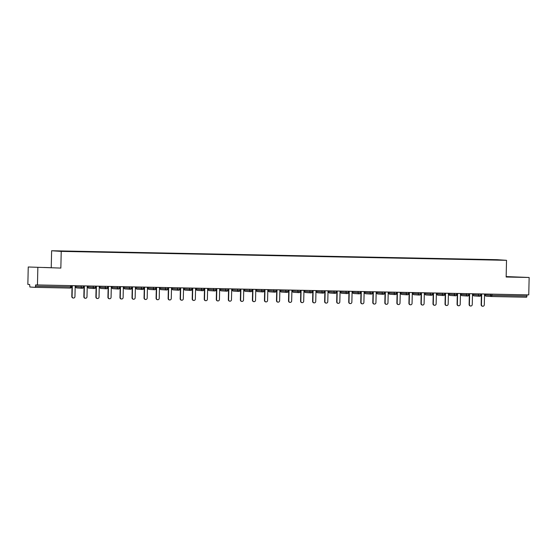 <?xml version="1.0" encoding="UTF-8"?>
<svg xmlns="http://www.w3.org/2000/svg" width="557" height="557" viewBox="0 0 557 557"><rect width="100%" height="100%" fill="white"/><g stroke="black" fill="none" stroke-linecap="round" stroke-linejoin="round"><path stroke-width="0.84" d="M43.78 267.464L50.095 267.659L43.78 267.464M511.159 276.843L517.474 277.038L511.159 276.843M28.247 266.991L60.845 268.077L28.247 266.991L27.85 284.404L29.646 284.523L29.876 287.008L35.314 287.363L35.655 284.912L528.753 294.89L529.15 277.477L506.16 276.578M51.244 267.451L51.62 250.754L496.928 259.687L506.529 260.314L61.228 251.381L51.62 250.754M69.103 251.395L91.78 251.855M69.068 251.242L76.337 251.541M76.4 251.388L88.382 251.785M88.438 251.632L100.42 252.029M100.483 251.875L112.458 252.265M112.521 252.112L124.496 252.509M124.559 252.356L136.535 252.753M136.597 252.6L148.58 252.989M148.635 252.843L160.618 253.233M160.674 253.08L172.656 253.477M172.719 253.324L184.694 253.714M184.757 253.567L196.732 253.957M196.795 253.804L208.771 254.201M208.833 254.048L220.816 254.445M220.871 254.291L232.854 254.681M232.917 254.528L244.892 254.925M244.955 254.772L256.93 255.169M256.993 255.015L268.968 255.405M269.031 255.259L281.013 255.649M281.069 255.496L293.052 255.893M293.114 255.74L305.09 256.129M305.152 255.983L317.128 256.373M317.191 256.22L329.166 256.617M329.229 256.464L341.211 256.854M341.267 256.707L353.249 257.097M353.305 256.944L365.288 257.341M365.35 257.188L377.326 257.585M377.388 257.431L389.364 257.821M389.427 257.668L401.402 258.065M401.465 257.912L413.447 258.309M413.503 258.156L425.485 258.545M425.548 258.399L437.524 258.789M437.586 258.636L449.562 259.033M449.624 258.88L461.6 259.27M461.662 259.123L473.645 259.513M473.701 259.36L485.683 259.757M485.746 259.604L501.627 260.07L489.081 259.827M91.78 251.848L489.081 259.82M491.998 294.152L491.97 295.342L526.929 296.046L526.957 294.855M526.929 296.046L526.616 297.222L491.657 296.519A1.191 1.156 -86.3 0 1 490.522 295.301L490.55 294.124M37.848 267.618L37.451 285.031M60.845 268.077L61.228 251.381M506.529 260.314L506.153 277.01L529.15 277.477M482.773 306.246L482.48 306.232A1.469 1.427 -86.3 0 1 481.151 304.735L481.443 304.749A1.469 1.427 93.7 0 0 482.773 306.246A1.469 1.427 93.7 0 0 484.298 304.804L484.541 294.005M481.443 304.749L481.687 293.943M481.151 304.735L481.394 293.943M470.735 306.009L470.442 305.988A1.469 1.427 -86.3 0 1 469.112 304.491L469.398 304.512A1.469 1.427 93.7 0 0 470.735 306.009A1.469 1.427 93.7 0 0 472.252 304.568L472.503 293.762M469.398 304.512L469.648 293.706M469.112 304.491L469.356 293.699M458.69 305.765L458.404 305.744A1.469 1.427 -86.3 0 1 457.074 304.247L457.36 304.268A1.469 1.427 93.7 0 0 458.69 305.765A1.469 1.427 93.7 0 0 460.214 304.324L460.458 293.518M457.36 304.268L457.603 293.462M457.074 304.247L457.318 293.455M446.651 305.521L446.366 305.501A1.469 1.427 -86.3 0 1 445.036 304.004L445.322 304.025A1.469 1.427 93.7 0 0 446.651 305.521A1.469 1.427 93.7 0 0 448.176 304.08L448.42 293.281M445.322 304.025L445.565 293.219M445.036 304.004L445.28 293.212M434.613 305.278L434.328 305.264A1.469 1.427 -86.3 0 1 432.991 303.767L433.283 303.781A1.469 1.427 93.7 0 0 434.613 305.278A1.469 1.427 93.7 0 0 436.138 303.844L436.382 293.038M433.283 303.781L433.527 292.982M432.991 303.767L433.242 292.975M422.575 305.041L422.29 305.02A1.469 1.427 -86.3 0 1 420.953 303.523L421.245 303.544A1.469 1.427 93.7 0 0 422.575 305.041A1.469 1.427 93.7 0 0 424.1 303.6L424.343 292.794M421.245 303.544L421.489 292.738M420.953 303.523L421.196 292.731M410.537 304.797L410.244 304.776A1.469 1.427 -86.3 0 1 408.915 303.28L409.2 303.3A1.469 1.427 93.7 0 0 410.537 304.797A1.469 1.427 93.7 0 0 412.062 303.356L412.305 292.55M409.2 303.3L409.451 292.495M408.915 303.28L409.158 292.488M398.499 304.554L398.206 304.54A1.469 1.427 -86.3 0 1 396.876 303.043L397.162 303.057A1.469 1.427 93.7 0 0 398.499 304.554A1.469 1.427 93.7 0 0 400.017 303.119L400.267 292.314M397.162 303.057L397.406 292.258M396.876 303.043L397.12 292.251M386.454 304.317L386.168 304.296A1.469 1.427 -86.3 0 1 384.838 302.799L385.124 302.82A1.469 1.427 93.7 0 0 386.454 304.317A1.469 1.427 93.7 0 0 387.978 302.876L388.222 292.07M385.124 302.82L385.367 292.014M384.838 302.799L385.082 292.007M374.415 304.073L374.13 304.052A1.469 1.427 -86.3 0 1 372.793 302.555L373.086 302.576A1.469 1.427 93.7 0 0 374.415 304.073A1.469 1.427 93.7 0 0 375.94 302.632L376.184 291.826M373.086 302.576L373.329 291.771M372.793 302.555L373.044 291.764M362.377 303.83L362.092 303.816A1.469 1.427 -86.3 0 1 360.755 302.319L361.047 302.333A1.469 1.427 93.7 0 0 362.377 303.83A1.469 1.427 93.7 0 0 363.902 302.395L364.146 291.59M361.047 302.333L361.291 291.527M360.755 302.319L360.999 291.527M350.339 303.593L350.047 303.572A1.469 1.427 -86.3 0 1 348.717 302.075L349.002 302.096A1.469 1.427 93.7 0 0 350.339 303.593A1.469 1.427 93.7 0 0 351.864 302.152L352.108 291.346M349.002 302.096L349.253 291.29M348.717 302.075L348.961 291.283M338.301 303.349L338.008 303.328A1.469 1.427 -86.3 0 1 336.679 301.831L336.964 301.852A1.469 1.427 93.7 0 0 338.301 303.349A1.469 1.427 93.7 0 0 339.819 301.908L340.069 291.102M336.964 301.852L337.208 291.046M336.679 301.831L336.922 291.039M326.256 303.105L325.97 303.092A1.469 1.427 -86.3 0 1 324.64 301.595L324.926 301.609A1.469 1.427 93.7 0 0 326.256 303.105A1.469 1.427 93.7 0 0 327.781 301.664L328.024 290.865M324.926 301.609L325.17 290.803M324.64 301.595L324.884 290.803M314.218 302.869L313.932 302.848A1.469 1.427 -86.3 0 1 312.602 301.351L312.888 301.372A1.469 1.427 93.7 0 0 314.218 302.869A1.469 1.427 93.7 0 0 315.742 301.428L315.986 290.622M312.888 301.372L313.131 290.566M312.602 301.351L312.846 290.559M302.179 302.625L301.894 302.604A1.469 1.427 -86.3 0 1 300.557 301.107L300.85 301.128A1.469 1.427 93.7 0 0 302.179 302.625A1.469 1.427 93.7 0 0 303.704 301.184L303.948 290.378M300.85 301.128L301.093 290.322M300.557 301.107L300.808 290.315M290.141 302.381L289.849 302.36A1.469 1.427 -86.3 0 1 288.519 300.864L288.811 300.884A1.469 1.427 93.7 0 0 290.141 302.381A1.469 1.427 93.7 0 0 291.666 300.94L291.91 290.141M288.811 300.884L289.055 290.079M288.519 300.864L288.763 290.072M278.103 302.138L277.811 302.124A1.469 1.427 -86.3 0 1 276.481 300.627L276.766 300.641A1.469 1.427 93.7 0 0 278.103 302.138A1.469 1.427 93.7 0 0 279.621 300.703L279.872 289.898M276.766 300.641L277.017 289.842M276.481 300.627L276.725 289.835M266.058 301.901L265.773 301.88A1.469 1.427 -86.3 0 1 264.443 300.383L264.728 300.404A1.469 1.427 93.7 0 0 266.058 301.901A1.469 1.427 93.7 0 0 267.583 300.46L267.826 289.654M264.728 300.404L264.972 289.598M264.443 300.383L264.686 289.591M254.02 301.657L253.734 301.636A1.469 1.427 -86.3 0 1 252.405 300.139L252.69 300.16A1.469 1.427 93.7 0 0 254.02 301.657A1.469 1.427 93.7 0 0 255.545 300.216L255.788 289.41M252.69 300.16L252.934 289.355M252.405 300.139L252.648 289.348M241.982 301.414L241.696 301.4A1.469 1.427 -86.3 0 1 240.359 299.903L240.652 299.917A1.469 1.427 93.7 0 0 241.982 301.414A1.469 1.427 93.7 0 0 243.506 299.979L243.75 289.174M240.652 299.917L240.896 289.118M240.359 299.903L240.61 289.111M229.944 301.177L229.658 301.156A1.469 1.427 -86.3 0 1 228.321 299.659L228.614 299.68A1.469 1.427 93.7 0 0 229.944 301.177A1.469 1.427 93.7 0 0 231.468 299.736L231.712 288.93M228.614 299.68L228.857 288.874M228.321 299.659L228.565 288.867M217.905 300.933L217.613 300.912A1.469 1.427 -86.3 0 1 216.283 299.415L216.569 299.436A1.469 1.427 93.7 0 0 217.905 300.933A1.469 1.427 93.7 0 0 219.43 299.492L219.674 288.686M216.569 299.436L216.819 288.63M216.283 299.415L216.527 288.623M205.867 300.689L205.575 300.676A1.469 1.427 -86.3 0 1 204.245 299.179L204.53 299.193A1.469 1.427 93.7 0 0 205.867 300.689A1.469 1.427 93.7 0 0 207.385 299.248L207.636 288.449M204.53 299.193L204.774 288.387M204.245 299.179L204.489 288.387M193.822 300.453L193.537 300.432A1.469 1.427 -86.3 0 1 192.207 298.935L192.492 298.956A1.469 1.427 93.7 0 0 193.822 300.453A1.469 1.427 93.7 0 0 195.347 299.012L195.591 288.206M192.492 298.956L192.736 288.15M192.207 298.935L192.45 288.143M181.784 300.209L181.498 300.188A1.469 1.427 -86.3 0 1 180.162 298.691L180.454 298.712A1.469 1.427 93.7 0 0 181.784 300.209A1.469 1.427 93.7 0 0 183.309 298.768L183.552 287.962M180.454 298.712L180.698 287.906M180.162 298.691L180.412 287.899M169.746 299.965L169.46 299.951A1.469 1.427 -86.3 0 1 168.123 298.448L168.416 298.468A1.469 1.427 93.7 0 0 169.746 299.965A1.469 1.427 93.7 0 0 171.271 298.524L171.514 287.725M168.416 298.468L168.66 287.663M168.123 298.448L168.367 287.663M157.708 299.729L157.415 299.708A1.469 1.427 -86.3 0 1 156.085 298.211L156.371 298.225A1.469 1.427 93.7 0 0 157.708 299.729A1.469 1.427 93.7 0 0 159.232 298.287L159.476 287.482M156.371 298.225L156.621 287.426M156.085 298.211L156.329 287.419M145.669 299.485L145.377 299.464A1.469 1.427 -86.3 0 1 144.047 297.967L144.333 297.988A1.469 1.427 93.7 0 0 145.669 299.485A1.469 1.427 93.7 0 0 147.187 298.044L147.438 287.238M144.333 297.988L144.583 287.182M144.047 297.967L144.291 287.175M133.624 299.241L133.339 299.22A1.469 1.427 -86.3 0 1 132.009 297.723L132.294 297.744A1.469 1.427 93.7 0 0 133.624 299.241A1.469 1.427 93.7 0 0 135.149 297.8L135.393 287.001M132.294 297.744L132.538 286.939M132.009 297.723L132.253 286.932M121.586 298.998L121.301 298.984A1.469 1.427 -86.3 0 1 119.971 297.487L120.256 297.501A1.469 1.427 93.7 0 0 121.586 298.998A1.469 1.427 93.7 0 0 123.111 297.563L123.355 286.758M120.256 297.501L120.5 286.702M119.971 297.487L120.215 286.695M109.548 298.761L109.263 298.74A1.469 1.427 -86.3 0 1 107.926 297.243L108.218 297.264A1.469 1.427 93.7 0 0 109.548 298.761A1.469 1.427 93.7 0 0 111.073 297.32L111.316 286.514M108.218 297.264L108.462 286.458M107.926 297.243L108.176 286.451M97.51 298.517L97.217 298.496A1.469 1.427 -86.3 0 1 95.888 296.999L96.18 297.02A1.469 1.427 93.7 0 0 97.51 298.517A1.469 1.427 93.7 0 0 99.035 297.076L99.278 286.27M96.18 297.02L96.424 286.214M95.888 296.999L96.131 286.207M85.472 298.274L85.179 298.26A1.469 1.427 -86.3 0 1 83.849 296.763L84.135 296.777A1.469 1.427 93.7 0 0 85.472 298.274A1.469 1.427 93.7 0 0 86.989 296.839L87.24 286.033M84.135 296.777L84.386 285.978M83.849 296.763L84.093 285.971M73.427 298.037L73.141 298.016A1.469 1.427 -86.3 0 1 71.811 296.519L72.097 296.54A1.469 1.427 93.7 0 0 73.427 298.037A1.469 1.427 93.7 0 0 74.951 296.596L75.202 285.79M72.097 296.54L72.34 285.734M71.811 296.519L72.055 285.727M491.553 296.512L486.219 296.164A1.191 1.156 -86.3 0 1 485.091 294.945L491.97 295.342L491.657 296.519L526.616 297.222M35.627 286.187L70.586 286.89L70.279 288.066L35.321 287.363M71.519 285.713L71.456 286.897A1.191 1.156 93.7 0 1 70.279 288.066A1.191 1.191 0 0 0 71.491 286.897L70.586 286.89L70.614 285.699M485.112 294.012L485.091 294.945M480.865 293.929L480.837 295.113A1.191 1.191 0 0 1 479.619 296.275A1.191 1.156 -86.3 0 1 479.563 296.275A1.191 1.191 0 0 0 479.619 296.275A1.191 1.156 93.7 0 0 480.802 295.113L478.484 295.064L478.512 293.88M473.074 293.776L473.046 294.709L478.484 295.064A1.191 1.156 -86.3 0 0 479.563 296.275L474.132 295.92A1.191 1.156 -86.3 0 1 473.046 294.709L473.011 294.702A1.191 1.191 0 0 0 474.132 295.92A1.191 1.156 -86.3 0 0 474.181 295.92M461.029 293.532L461.008 294.465L466.446 294.82L466.474 293.643M448.991 293.288L448.97 294.221L454.408 294.576L454.435 293.4M436.953 293.045L436.932 293.985L442.369 294.333L442.39 293.156M424.914 292.808L424.894 293.741L430.324 294.096L430.352 292.912M412.876 292.564L412.855 293.497L418.286 293.852L418.314 292.676M400.831 292.321L400.81 293.26L406.248 293.609L406.276 292.432M388.793 292.084L388.772 293.017L394.21 293.372L394.238 292.188M376.755 291.84L376.734 292.773L382.172 293.128L382.193 291.952M364.717 291.596L364.696 292.529L370.127 292.885L370.154 291.708M352.678 291.36L352.658 292.293L358.088 292.648L358.116 291.464M340.633 291.116L340.612 292.049L346.05 292.404L346.078 291.227M328.595 290.872L328.574 291.805L334.012 292.16L334.04 290.984M316.557 290.636L316.536 291.569L321.974 291.924L321.995 290.74M304.519 290.392L304.498 291.325L309.929 291.68L309.957 290.503M292.481 290.148L292.46 291.081L297.891 291.436L297.918 290.26M280.443 289.905L280.422 290.845L285.852 291.193L285.88 290.016M268.397 289.668L268.377 290.601L273.814 290.956L273.842 289.772M256.359 289.424L256.338 290.357L261.776 290.712L261.804 289.536M244.321 289.18L244.3 290.12L249.738 290.469L249.759 289.292M232.283 288.944L232.262 289.877L237.693 290.232L237.721 289.048M220.245 288.7L220.224 289.633L225.655 289.988L225.682 288.811M208.2 288.456L208.179 289.389L213.616 289.744L213.644 288.568M196.161 288.22L196.141 289.153L201.578 289.508L201.606 288.324M184.123 287.976L184.102 288.909L189.54 289.264L189.561 288.087M172.085 287.732L172.064 288.665L177.495 289.02L177.523 287.844M160.047 287.496L160.026 288.429L165.457 288.784L165.485 287.6M148.002 287.252L147.981 288.185L153.419 288.54L153.447 287.363M135.964 287.008L135.943 287.941L141.381 288.296L141.408 287.12M123.926 286.764L123.905 287.704L129.342 288.053L129.37 286.876M111.887 286.528L111.866 287.461L117.297 287.816L117.325 286.632M99.849 286.284L99.828 287.217L105.259 287.572L105.287 286.395M87.811 286.04L87.79 286.98L93.221 287.328L93.249 286.152M75.766 285.804L75.745 286.737L81.183 287.092L81.211 285.908M473.053 294.702L473.032 293.769M468.82 293.685L468.792 294.869A1.191 1.191 0 0 1 467.581 296.039A1.191 1.156 93.7 0 0 468.757 294.869L466.446 294.82A1.191 1.156 -86.3 0 0 467.525 296.032A1.191 1.191 0 0 0 467.581 296.039A1.191 1.156 -86.3 0 1 467.525 296.032L462.087 295.676A1.191 1.156 -86.3 0 1 461.008 294.465L460.973 294.458A1.191 1.191 0 0 0 462.087 295.676A1.191 1.156 -86.3 0 0 462.143 295.683M461.008 294.458L460.994 293.532M455.542 295.795A1.191 1.156 93.7 0 0 456.719 294.632L454.408 294.576A1.191 1.156 -86.3 0 0 455.487 295.788A1.191 1.191 0 0 0 456.754 294.625L456.782 293.448M455.535 295.795A1.191 1.156 -86.3 0 1 455.487 295.788L450.049 295.44A1.191 1.156 -86.3 0 1 448.97 294.221L448.935 294.221A1.191 1.191 0 0 0 450.049 295.44A1.191 1.156 -86.3 0 0 450.098 295.44M448.97 294.214L448.956 293.288M444.744 293.205L444.716 294.388A1.191 1.191 0 0 1 443.497 295.551A1.191 1.156 93.7 0 0 444.681 294.388L442.369 294.333A1.191 1.156 -86.3 0 0 443.449 295.551A1.191 1.191 0 0 0 443.497 295.551A1.191 1.156 -86.3 0 1 443.449 295.551L438.011 295.196A1.191 1.156 -86.3 0 1 436.932 293.985L436.932 293.985M438.06 295.196A1.191 1.156 -86.3 0 1 438.011 295.196A1.191 1.191 0 0 1 436.897 293.978L436.918 293.045M432.705 292.961L432.678 294.145A1.191 1.191 0 0 1 431.459 295.307A1.191 1.156 93.7 0 0 432.643 294.145L430.324 294.096A1.191 1.156 -86.3 0 0 431.403 295.307A1.191 1.191 0 0 0 431.459 295.307A1.191 1.156 -86.3 0 1 431.403 295.307L425.973 294.952A1.191 1.156 -86.3 0 1 424.894 293.741L424.894 293.741M426.021 294.959A1.191 1.156 -86.3 0 1 425.973 294.952A1.191 1.191 0 0 1 424.859 293.734L424.88 292.808M413.983 294.716A1.191 1.156 -86.3 0 1 413.935 294.716L419.365 295.064A1.191 1.156 -86.3 0 1 418.286 293.852L420.639 293.901A1.191 1.191 0 0 1 419.421 295.071A1.191 1.156 -86.3 0 1 419.365 295.064A1.191 1.191 0 0 0 419.421 295.071A1.191 1.156 93.7 0 0 420.605 293.908M420.667 292.724L420.605 293.901M412.841 292.564L412.814 293.497A1.191 1.191 0 0 0 413.935 294.716A1.191 1.156 -86.3 0 1 412.855 293.497L412.855 293.497M401.945 294.472A1.191 1.156 -86.3 0 1 401.896 294.472L407.327 294.827A1.191 1.156 -86.3 0 1 406.248 293.609L408.601 293.664A1.191 1.191 0 0 1 407.383 294.827A1.191 1.156 -86.3 0 1 407.327 294.827A1.191 1.191 0 0 0 407.383 294.827A1.191 1.156 93.7 0 0 408.56 293.664M408.622 292.481L408.56 293.657M400.796 292.321L400.775 293.254A1.191 1.191 0 0 0 401.896 294.472A1.191 1.156 -86.3 0 1 400.81 293.26L400.81 293.26M389.907 294.235A1.191 1.156 -86.3 0 1 389.851 294.228L395.289 294.583A1.191 1.156 -86.3 0 1 394.21 293.372L396.556 293.421A1.191 1.191 0 0 1 395.345 294.583A1.191 1.156 -86.3 0 1 395.289 294.583A1.191 1.191 0 0 0 395.345 294.583A1.191 1.156 93.7 0 0 396.521 293.421M396.584 292.237L396.521 293.414M388.758 292.084L388.737 293.01A1.191 1.191 0 0 0 389.851 294.228A1.191 1.156 -86.3 0 1 388.772 293.017L388.772 293.017M383.307 294.347A1.191 1.156 93.7 0 0 384.483 293.184L382.172 293.128A1.191 1.156 -86.3 0 0 383.251 294.34A1.191 1.191 0 0 0 383.3 294.347A1.191 1.156 -86.3 0 1 383.251 294.34L377.813 293.992A1.191 1.156 -86.3 0 1 376.734 292.773L376.734 292.773M377.862 293.992A1.191 1.156 -86.3 0 1 377.813 293.992A1.191 1.191 0 0 1 376.699 292.773L376.72 291.84M372.508 291.757L372.48 292.94A1.191 1.191 0 0 1 371.261 294.103A1.191 1.156 93.7 0 0 372.445 292.94L370.127 292.885A1.191 1.156 -86.3 0 0 371.213 294.103A1.191 1.191 0 0 0 371.261 294.103A1.191 1.156 -86.3 0 1 371.213 294.103L365.775 293.748A1.191 1.156 -86.3 0 1 364.696 292.529L364.696 292.529M365.824 293.748A1.191 1.156 -86.3 0 1 365.775 293.748A1.191 1.191 0 0 1 364.661 292.529L364.682 291.596M360.47 291.513L360.442 292.697A1.191 1.191 0 0 1 359.223 293.859A1.191 1.156 93.7 0 0 360.407 292.697L358.088 292.648A1.191 1.156 -86.3 0 0 359.168 293.859A1.191 1.191 0 0 0 359.223 293.859A1.191 1.156 -86.3 0 1 359.168 293.859L353.737 293.504A1.191 1.156 -86.3 0 1 352.658 292.293L352.658 292.293M353.786 293.504A1.191 1.156 -86.3 0 1 353.737 293.504A1.191 1.191 0 0 1 352.623 292.286L352.644 291.36M348.424 291.269L348.404 292.453A1.191 1.191 0 0 1 347.185 293.623A1.191 1.156 93.7 0 0 348.369 292.453L346.05 292.404A1.191 1.156 -86.3 0 0 347.129 293.616A1.191 1.191 0 0 0 347.185 293.623A1.191 1.156 -86.3 0 1 347.129 293.616L341.699 293.26A1.191 1.156 -86.3 0 1 340.612 292.049L340.612 292.049M341.747 293.267A1.191 1.156 -86.3 0 1 341.699 293.26A1.191 1.191 0 0 1 340.578 292.049L340.599 291.116M336.386 291.033L336.358 292.209A1.191 1.191 0 0 1 335.147 293.379A1.191 1.156 93.7 0 0 336.324 292.216L334.012 292.16A1.191 1.156 -86.3 0 0 335.091 293.379A1.191 1.191 0 0 0 335.147 293.379A1.191 1.156 -86.3 0 1 335.091 293.379L329.653 293.024A1.191 1.156 -86.3 0 1 328.574 291.805L328.574 291.805M329.709 293.024A1.191 1.156 -86.3 0 1 329.653 293.024A1.191 1.191 0 0 1 328.539 291.805L328.56 290.872M324.348 290.789L324.32 291.972A1.191 1.191 0 0 1 323.102 293.135A1.191 1.156 93.7 0 0 324.285 291.972L321.974 291.924A1.191 1.156 -86.3 0 0 323.053 293.135A1.191 1.191 0 0 0 323.102 293.135A1.191 1.156 -86.3 0 1 323.053 293.135L317.615 292.78A1.191 1.156 -86.3 0 1 316.536 291.569L316.536 291.569M317.664 292.78A1.191 1.156 -86.3 0 1 317.615 292.78A1.191 1.191 0 0 1 316.501 291.562L316.522 290.629M311.071 292.898A1.191 1.156 93.7 0 0 312.247 291.729L309.929 291.68A1.191 1.156 -86.3 0 0 311.015 292.891A1.191 1.191 0 0 0 312.282 291.729L312.31 290.545M311.064 292.891A1.191 1.156 -86.3 0 1 311.015 292.891L305.577 292.536A1.191 1.156 -86.3 0 1 304.498 291.325L304.498 291.325M305.626 292.543A1.191 1.156 -86.3 0 1 305.577 292.536A1.191 1.191 0 0 1 304.463 291.318L304.484 290.392M300.272 290.308L300.244 291.485A1.191 1.191 0 0 1 299.025 292.655A1.191 1.156 93.7 0 0 300.209 291.492L297.891 291.436A1.191 1.156 -86.3 0 0 298.97 292.648A1.191 1.191 0 0 0 299.025 292.655A1.191 1.156 -86.3 0 1 298.97 292.648L293.539 292.3A1.191 1.156 -86.3 0 1 292.46 291.081L292.46 291.081M293.588 292.3A1.191 1.156 -86.3 0 1 293.539 292.3A1.191 1.191 0 0 1 292.425 291.081L292.446 290.148M288.234 290.065L288.206 291.248A1.191 1.191 0 0 1 286.987 292.411A1.191 1.156 93.7 0 0 288.171 291.248L285.852 291.193A1.191 1.156 -86.3 0 0 286.932 292.411A1.191 1.191 0 0 0 286.987 292.411A1.191 1.156 -86.3 0 1 286.932 292.411L281.501 292.056A1.191 1.156 -86.3 0 1 280.422 290.845L280.38 290.838A1.191 1.191 0 0 0 281.501 292.056A1.191 1.156 -86.3 0 0 281.55 292.056M280.422 290.838L280.401 289.905M276.188 289.821L276.168 291.005A1.191 1.191 0 0 1 274.949 292.167A1.191 1.156 93.7 0 0 276.126 291.005L273.814 290.956A1.191 1.156 -86.3 0 0 274.893 292.167A1.191 1.191 0 0 0 274.949 292.167A1.191 1.156 -86.3 0 1 274.893 292.167L269.456 291.812A1.191 1.156 -86.3 0 1 268.377 290.601L268.342 290.594A1.191 1.191 0 0 0 269.456 291.812A1.191 1.156 -86.3 0 0 269.511 291.819M268.377 290.594L268.363 289.668M264.15 289.584L264.122 290.761A1.191 1.191 0 0 1 262.911 291.931A1.191 1.156 93.7 0 0 264.088 290.768L261.776 290.712A1.191 1.156 -86.3 0 0 262.855 291.924A1.191 1.191 0 0 0 262.911 291.931A1.191 1.156 -86.3 0 1 262.855 291.924L257.418 291.576A1.191 1.156 -86.3 0 1 256.338 290.357L256.304 290.357A1.191 1.191 0 0 0 257.418 291.576A1.191 1.156 -86.3 0 0 257.473 291.576M256.338 290.35L256.324 289.424M252.112 289.341L252.084 290.524A1.191 1.191 0 0 1 250.866 291.687A1.191 1.156 93.7 0 0 252.049 290.524L249.738 290.469A1.191 1.156 -86.3 0 0 250.817 291.687A1.191 1.191 0 0 0 250.866 291.687A1.191 1.156 -86.3 0 1 250.817 291.687L245.379 291.332A1.191 1.156 -86.3 0 1 244.3 290.12L244.3 290.12M245.428 291.332A1.191 1.156 -86.3 0 1 245.379 291.332A1.191 1.191 0 0 1 244.265 290.113L244.286 289.18M238.835 291.443A1.191 1.156 93.7 0 0 240.011 290.281L237.693 290.232A1.191 1.156 -86.3 0 0 238.772 291.443A1.191 1.191 0 0 0 238.828 291.443A1.191 1.156 -86.3 0 1 238.772 291.443L233.341 291.088A1.191 1.156 -86.3 0 1 232.262 289.877L232.262 289.877M233.39 291.088A1.191 1.156 -86.3 0 1 233.341 291.088A1.191 1.191 0 0 1 232.227 289.87L232.248 288.944M221.352 290.851A1.191 1.156 -86.3 0 1 221.303 290.845L226.734 291.2A1.191 1.156 -86.3 0 1 225.655 289.988L228.008 290.037A1.191 1.191 0 0 1 226.79 291.207A1.191 1.156 -86.3 0 1 226.734 291.2A1.191 1.191 0 0 0 226.79 291.207A1.191 1.156 93.7 0 0 227.973 290.044M228.036 288.853L227.973 290.037M220.21 288.7L220.189 289.633A1.191 1.191 0 0 0 221.303 290.845A1.191 1.156 -86.3 0 1 220.224 289.633L220.224 289.633M209.314 290.608A1.191 1.156 -86.3 0 1 209.265 290.608L214.696 290.963A1.191 1.156 -86.3 0 1 213.616 289.744L215.97 289.793A1.191 1.191 0 0 1 214.751 290.963A1.191 1.156 -86.3 0 1 214.696 290.963A1.191 1.191 0 0 0 214.751 290.963A1.191 1.156 93.7 0 0 215.928 289.8M215.991 288.617L215.935 289.793M208.165 288.456L208.144 289.389A1.191 1.191 0 0 0 209.265 290.608A1.191 1.156 -86.3 0 1 208.179 289.389L208.179 289.389M197.275 290.364A1.191 1.156 -86.3 0 1 197.22 290.364L202.657 290.719A1.191 1.156 -86.3 0 1 201.578 289.508L203.925 289.556A1.191 1.191 0 0 1 202.713 290.719A1.191 1.156 -86.3 0 1 202.657 290.719A1.191 1.191 0 0 0 202.713 290.719A1.191 1.156 93.7 0 0 203.89 289.556M203.953 288.373L203.89 289.549M196.127 288.22L196.106 289.146A1.191 1.191 0 0 0 197.22 290.364A1.191 1.156 -86.3 0 1 196.141 289.153L196.141 289.153M191.914 288.129L191.887 289.313A1.191 1.191 0 0 1 190.668 290.482A1.191 1.156 93.7 0 0 191.852 289.313L189.54 289.264A1.191 1.156 -86.3 0 0 190.619 290.476A1.191 1.191 0 0 0 190.668 290.482A1.191 1.156 -86.3 0 1 190.619 290.476L185.182 290.12A1.191 1.156 -86.3 0 1 184.102 288.909L184.102 288.909M185.23 290.127A1.191 1.156 -86.3 0 1 185.182 290.12A1.191 1.191 0 0 1 184.068 288.909L184.088 287.976M179.876 287.892L179.848 289.069A1.191 1.191 0 0 1 178.63 290.239A1.191 1.156 93.7 0 0 179.814 289.076L177.495 289.02A1.191 1.156 -86.3 0 0 178.581 290.239A1.191 1.191 0 0 0 178.63 290.239A1.191 1.156 -86.3 0 1 178.581 290.239L173.143 289.884A1.191 1.156 -86.3 0 1 172.064 288.665L172.064 288.665M173.192 289.884A1.191 1.156 -86.3 0 1 173.143 289.884A1.191 1.191 0 0 1 172.029 288.665L172.05 287.732M166.599 289.995A1.191 1.156 93.7 0 0 167.775 288.832L165.457 288.784A1.191 1.156 -86.3 0 0 166.536 289.995A1.191 1.191 0 0 0 166.592 289.995A1.191 1.156 -86.3 0 1 166.536 289.995L161.105 289.64A1.191 1.156 -86.3 0 1 160.026 288.429L160.026 288.429M161.154 289.64A1.191 1.156 -86.3 0 1 161.105 289.64A1.191 1.191 0 0 1 159.991 288.422L160.012 287.489M154.554 289.751A1.191 1.156 93.7 0 0 155.737 288.589L153.419 288.54A1.191 1.156 -86.3 0 0 154.498 289.751A1.191 1.191 0 0 0 155.772 288.589L155.793 287.405M154.547 289.751A1.191 1.156 -86.3 0 1 154.498 289.751L149.067 289.396A1.191 1.156 -86.3 0 1 147.981 288.185L147.981 288.185M149.116 289.403A1.191 1.156 -86.3 0 1 149.067 289.396A1.191 1.191 0 0 1 147.946 288.178L147.967 287.252M143.755 287.168L143.727 288.345A1.191 1.191 0 0 1 142.515 289.515A1.191 1.156 93.7 0 0 143.692 288.352L141.381 288.296A1.191 1.156 -86.3 0 0 142.46 289.508A1.191 1.191 0 0 0 142.515 289.515A1.191 1.156 -86.3 0 1 142.46 289.508L137.022 289.16A1.191 1.156 -86.3 0 1 135.943 287.941L135.943 287.941M137.078 289.16A1.191 1.156 -86.3 0 1 137.022 289.16A1.191 1.191 0 0 1 135.908 287.941L135.929 287.008M131.717 286.925L131.689 288.108A1.191 1.191 0 0 1 130.47 289.271A1.191 1.156 93.7 0 0 131.654 288.108L129.342 288.053A1.191 1.156 -86.3 0 0 130.422 289.271A1.191 1.191 0 0 0 130.47 289.271A1.191 1.156 -86.3 0 1 130.422 289.271L124.984 288.916A1.191 1.156 -86.3 0 1 123.905 287.704L123.905 287.704M125.033 288.916A1.191 1.156 -86.3 0 1 124.984 288.916A1.191 1.191 0 0 1 123.87 287.697L123.891 286.764M119.678 286.681L119.651 287.865A1.191 1.191 0 0 1 118.432 289.027A1.191 1.156 93.7 0 0 119.616 287.865L117.297 287.816A1.191 1.156 -86.3 0 0 118.383 289.027A1.191 1.191 0 0 0 118.432 289.027A1.191 1.156 -86.3 0 1 118.383 289.027L112.946 288.672A1.191 1.156 -86.3 0 1 111.866 287.461L111.866 287.461M112.994 288.679A1.191 1.156 -86.3 0 1 112.946 288.672A1.191 1.191 0 0 1 111.832 287.454L111.853 286.528M107.64 286.444L107.612 287.621A1.191 1.191 0 0 1 106.394 288.791A1.191 1.156 93.7 0 0 107.578 287.628L105.259 287.572A1.191 1.156 -86.3 0 0 106.338 288.784A1.191 1.191 0 0 0 106.394 288.791A1.191 1.156 -86.3 0 1 106.338 288.784L100.908 288.435A1.191 1.156 -86.3 0 1 99.828 287.217L99.828 287.217M100.956 288.435A1.191 1.156 -86.3 0 1 100.908 288.435A1.191 1.191 0 0 1 99.794 287.217L99.814 286.284M95.602 286.201L95.574 287.384A1.191 1.191 0 0 1 94.356 288.547A1.191 1.156 93.7 0 0 95.539 287.384L93.221 287.328A1.191 1.156 -86.3 0 0 94.3 288.547A1.191 1.191 0 0 0 94.356 288.547A1.191 1.156 -86.3 0 1 94.3 288.547L88.869 288.192A1.191 1.156 -86.3 0 1 87.79 286.98L87.748 286.973A1.191 1.191 0 0 0 88.869 288.192A1.191 1.156 -86.3 0 0 88.918 288.192M87.79 286.973L87.769 286.04M82.318 288.303A1.191 1.156 93.7 0 0 83.494 287.14L81.183 287.092A1.191 1.156 -86.3 0 0 82.262 288.303A1.191 1.191 0 0 0 83.536 287.14L83.557 285.957M82.311 288.303A1.191 1.156 -86.3 0 1 82.262 288.303L76.824 287.948A1.191 1.156 -86.3 0 1 75.745 286.737L75.71 286.73A1.191 1.191 0 0 0 76.824 287.948A1.191 1.156 -86.3 0 0 76.88 287.948M75.745 286.73L75.731 285.804M70.279 288.066L35.314 287.363M485.077 294.012L485.056 294.945A1.191 1.191 0 0 0 486.17 296.164L491.601 296.519A1.191 1.191 0 0 0 491.657 296.519M383.3 294.347A1.191 1.191 0 0 0 384.518 293.177L384.546 291.993M238.828 291.443A1.191 1.191 0 0 0 240.046 290.281L240.074 289.097M166.592 289.995A1.191 1.191 0 0 0 167.81 288.832L167.838 287.649"/></g></svg>
